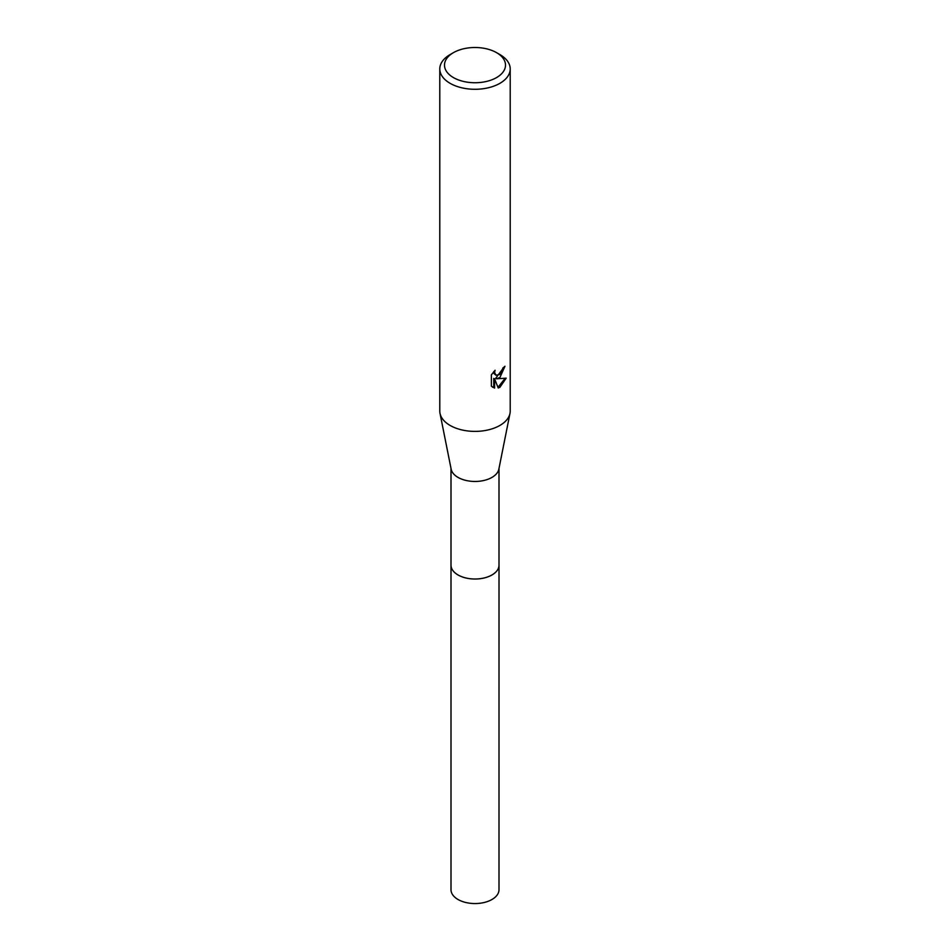 <?xml version="1.0" encoding="UTF-8"?>
<svg xmlns="http://www.w3.org/2000/svg" width="950" height="950" viewBox="0 0 950 950"><rect width="100%" height="100%" fill="white"/><g stroke="black" fill="none" stroke-linecap="round" stroke-linejoin="round"><path stroke-width="1.43" d="M498.999 564.727A24.011 13.858 180 0 1 499.011 565.155A23.999 13.858 180 0 1 491.969 574.952A23.999 13.858 180 0 1 465.821 577.956A23.999 13.858 180 0 1 451.001 565.143A24.011 13.858 180 0 1 451.001 564.727M498.999 564.846A24.011 13.858 180 0 1 491.981 574.964A24.011 13.858 180 0 1 465.571 577.909A24.011 13.858 180 0 1 451.001 564.846M496.577 52.666L499.902 54.578A35.209 20.33 180 0 1 510.209 68.946L510.209 411.065A35.209 20.33 180 0 1 509.984 413.392L498.845 469.193A23.999 13.858 180 0 1 491.969 477.399A23.999 13.858 180 0 1 467.103 480.688A23.999 13.858 180 0 1 451.155 469.193L440.016 413.392A35.209 20.33 180 0 1 439.791 411.065L439.791 68.946A35.209 20.33 180 0 1 450.098 54.578L453.423 52.666A30.519 17.622 180 0 1 496.577 52.666A30.519 17.622 180 0 1 496.577 77.579A30.519 17.622 180 0 1 453.423 77.579A30.519 17.622 180 0 1 453.423 52.666L450.098 54.578M509.984 413.392A35.209 20.33 180 0 1 499.902 425.434A35.209 20.33 180 0 1 463.41 430.255A35.209 20.33 180 0 1 440.016 413.392M499.902 377.518L496.529 378.789L506.172 378.171L499.902 387.303L498.239 387.992L494.594 378.884L494.594 388.075L491.376 386.187L491.376 374.846L495.081 370.262L494.582 372.519L495.947 375.202L499.902 374.478L502.443 370.417L502.811 368.054A35.209 20.33 0 0 0 504.961 366.272L499.902 377.518M510.209 68.946A35.209 20.33 180 0 1 499.902 83.327A35.209 20.33 180 0 1 461.522 87.732A35.209 20.33 180 0 1 439.791 68.946M504.046 367.08L495.686 378.302L496.529 378.789M495.947 375.202L494.095 373.647L493.751 371.664M492.48 387.125L493.751 387.588L493.739 378.397L494.594 378.884M497.978 387.327L505.067 378.433M493.739 387.588L494.594 388.075M450.989 565.155A24.011 13.858 180 0 0 458.019 574.964A24.011 13.858 180 0 0 484.191 577.968A24.011 13.858 180 0 0 499.011 565.155L498.999 889.699A23.999 13.858 180 0 1 484.179 902.5A23.999 13.858 180 0 1 458.031 899.496A23.999 13.858 180 0 1 451.001 889.699L451.001 468.397M498.999 565.143L498.999 468.397"/></g></svg>
